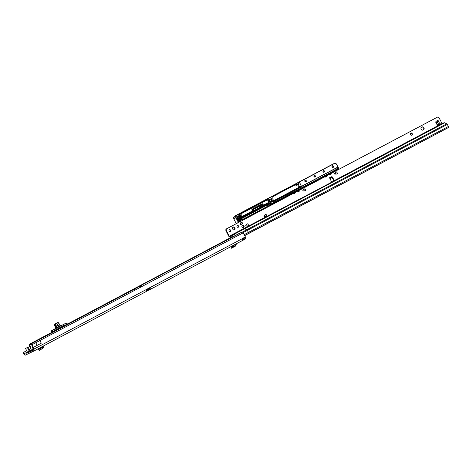 <?xml version="1.0" encoding="UTF-8"?>
<svg xmlns="http://www.w3.org/2000/svg" width="472" height="472" viewBox="0 0 472 472"><rect width="100%" height="100%" fill="white"/><g stroke="black" fill="none" stroke-linecap="round" stroke-linejoin="round"><path stroke-width="0.71" d="M241.387 232.46A3.935 0.519 -22.4 0 0 239.528 233.256L140.556 285.678L241.387 232.46L242.891 232.991A3.935 3.192 64.5 0 1 243.599 233.681L245.428 237.015L243.717 237.923A1.18 0.956 64.5 0 0 242.632 238.502L242.519 240.49L243.576 239.935C244.502 239.363 244.549 238.69 243.717 237.923L243.21 238.171A1.18 0.956 -115.5 0 0 242.844 238.124M27.754 352.855L28.544 352.472L27.594 352.938L27.854 351.699M27.83 352.012L28.727 351.587L28.054 351.386L27.842 352.029M26.479 350.808L23.907 352.171A1.18 0.956 -115.5 0 0 23.6 353.67L23.747 353.959A1.752 1.027 62.1 0 0 25.47 355.074L33.742 351.121A1.752 1.027 -117.9 0 0 33.766 351.109A1.752 1.027 -117.9 0 0 33.872 349.121L33.064 347.545L41.288 343.191L39.931 340.542L32.084 344.702A3.935 3.192 64.5 0 0 32.084 344.702L31.482 343.687A3.935 0.519 -22.4 0 1 32.149 343.144L134.65 288.964M148.532 290.186L148.09 289.33L150.226 288.309A0.785 0.46 -117.9 0 0 150.238 288.303A0.785 0.46 -117.9 0 0 150.403 287.755L151.058 287.932A1.752 1.027 -117.9 0 1 150.686 289.153A1.752 1.027 -117.9 0 1 150.668 289.165L147.612 290.658L147.718 290.245L146.438 291.283L147.606 290.663M26.78 353.298L27.482 352.773M33.494 349.835L29.453 351.563L30.367 351.469M30.108 351.711L33.494 349.917M148.09 289.33L147.765 289.489M245.428 237.015A1.752 1.027 62.1 0 1 245.328 239.009L243.576 239.935L243.133 239.074L242.632 239.333M242.632 239.227L243.528 238.797M27.293 353.015L33.306 350.265A0.785 0.46 -117.9 0 0 33.317 350.259A0.785 0.46 -117.9 0 0 33.364 349.368L32.556 347.787L33.064 347.545M39.931 340.542L31.754 344.855L31.482 343.687L134.178 289.265L135.234 290.038L31.754 344.855L32.556 347.787M33.872 349.121L146.562 289.407A0.59 0.478 -115.5 0 1 146.686 289.306L150.356 287.359A0.59 0.478 -115.5 0 1 150.509 287.318L150.002 287.56L150.403 287.755M29.217 349.386L30.651 348.625A0.785 0.637 64.5 0 0 30.857 347.622L29.783 345.522A1.18 0.956 -115.5 0 1 29.701 345.333L29.087 344.884A1.18 0.773 -66.3 0 1 29.335 344.365L29.925 344.005L29.335 344.365M23.6 353.67L24.107 353.428A1.18 0.956 -115.5 0 1 24.42 351.929L26.491 350.832M24.107 353.428L24.255 353.717A0.785 0.46 62.1 0 0 25.028 354.218M28.727 351.587L29.093 352.195L29.547 351.752L27.577 347.899L27.187 347.646L25.523 348.442L27.659 352.655M26.208 348.082L27.877 347.28L28.267 347.534L30.202 351.31M26.214 348.076L25.523 348.442L26.214 348.076M231.091 237.699L230.542 237.693L230.932 237.54A3.935 2.572 -66.3 0 1 231.41 237.534M67.596 323.998L66.192 323.084L67.703 324.069L230.849 237.829M31.677 344.159L29.754 345.179A1.18 0.773 -66.3 0 1 30.002 344.654L31.742 343.421M31.707 344.271L29.193 345.575L29.087 344.884M29.205 349.363L30.143 348.867A0.785 0.637 64.5 0 0 30.35 347.87L29.27 345.764A1.18 0.956 -115.5 0 1 29.193 345.575M31.022 351.227L29.453 351.563M28.544 352.472L29.093 352.195L28.709 351.616L28.532 352.454L29.081 352.177M29.547 351.752L29.122 351.976M146.568 290.852L147.718 290.245A0.59 0.33 -57 0 1 147.718 290.227L147.771 289.377M149.04 288.062L149.358 288.528L146.515 290.032M146.562 289.407L146.544 290.327A1.752 1.027 62.1 0 1 146.172 291.548A1.752 1.027 62.1 0 1 146.155 291.56L33.789 351.097L146.172 291.548M245.328 239.009A1.752 1.027 62.1 0 1 245.304 239.021L243.658 239.888M243.21 238.171L243.163 239.062M151.058 287.932L150.509 287.318L242.632 238.502M150.686 289.153L242.519 240.49L150.71 289.141M37.146 345.392L35.789 342.743M32.249 344.619L33.14 347.209M231.905 246.118L232.407 247.717A1.162 0.678 -117.9 0 0 232.661 246.95L232.519 246.012A0.59 0.348 62.1 0 1 232.525 245.788M232.478 247.67L235.734 245.953A1.162 0.678 -117.9 0 0 235.988 245.186L235.888 244.508M235.734 245.953L234.549 246.579M231.374 247.062L231.18 247.493L231.781 248.266M231.469 246.956L231.988 246.685L231.522 246.939L231.97 246.856L232.383 247.729M236.354 243.764L236.555 244.154L235.144 244.903L234.944 244.508M233.876 245.074L235.144 244.903M42.427 346.519L42.84 348.301A1.162 0.944 64.5 0 0 43.282 347.404L43.235 346.407A0.59 0.478 -115.5 0 1 43.365 346.029M39.984 347.817L40.008 348.501M42.84 348.301L39.188 350.413L38.592 349.693L41.442 347.823L42.403 347.439L42.804 348.318L41.607 348.891L42.793 348.324M41.3 347.888L38.574 349.64M39.259 348.861L41.442 347.823M134.697 288.947L140.556 285.678M56.369 328.205A1.062 0.619 62.1 0 1 56.504 327.125L55.224 325.007L55.425 323.857M55.218 323.998L58.298 322.683L57.909 322.529A0.395 0.319 64.5 0 0 57.714 322.553L55.136 323.922A0.395 0.319 64.5 0 0 54.988 324.293L56.251 327.031L55.242 325.055M57.69 324.276L57.183 324.547L57.991 326.123L58.498 325.851L57.69 324.276L58.498 325.851L57.991 326.123L57.183 324.547L57.69 324.276M55.224 325.007L55.248 323.981M55.554 324.14L56.782 326.984A1.062 0.861 -115.5 0 1 56.911 327.391L56.976 327.916L61.236 325.656L60.133 325.609L61.401 325.58L66.174 323.078M53.094 332.022L51.554 330.896L53.059 331.704M56.852 328.046L51.318 330.896L60.398 325.704L61.266 325.668L55.265 328.884L56.256 329.533L64.062 325.397L62.988 324.736L66.104 323.072L61.354 325.603M52.138 332.188L52.185 331.645L52.77 331.91M51.584 330.901L55.265 328.884L56.256 329.533L53.1 331.804M67.732 324.264L64.139 325.485L63.077 324.748L61.236 325.656L66.251 323.125M56.782 327.651L56.699 327.432A0.903 0.732 64.5 0 0 56.587 327.084L56.782 326.984M56.699 327.432L60.139 325.68A1.062 0.861 -115.5 0 1 59.885 325.338L60.428 325.721M57.914 322.529L58.788 323.131L58.327 322.647M55.212 326.441L55.944 328.447M57.425 322.695A0.395 0.319 64.5 0 0 57.413 322.701L54.823 324.069A0.395 0.319 64.5 0 0 54.675 324.441L54.817 325.196M53.289 331.916L56.333 329.615L64.062 325.397L67.791 324.234M55.147 325.084L54.835 325.232L55.849 327.22L56.162 327.072M57.726 322.553L57.413 322.701A0.395 0.319 64.5 0 0 57.401 322.706L57.714 322.553M233.079 227.073A1.575 1.286 64.5 0 0 234.513 229.876A1.575 1.286 64.5 0 0 233.079 227.073M229.368 229.687A1.003 0.82 64.5 0 0 230.283 231.475A1.003 0.82 64.5 0 0 229.368 229.687M237.31 225.48A1.003 0.82 64.5 0 0 238.224 227.268A1.003 0.82 64.5 0 0 237.31 225.48M331.179 181.773L331.751 181.602L331.008 181.667L330.919 179.98M440.246 123.705L440.022 124.213L438.063 125.127L437.998 123.269L439.503 123.204L440.246 123.705L437.786 124.932M421.148 129.251A1.575 1.286 64.5 0 0 423 130.054L423.567 129.753A1.575 1.286 64.5 0 0 422.133 126.95L421.567 127.251A1.575 1.286 64.5 0 0 421.148 129.251M410.823 133.027A1.18 0.962 64.5 0 0 411.903 135.128A1.18 0.962 64.5 0 0 410.823 133.027M233.734 235.068L234.708 234.879L234.572 234.147L234.537 234.891L232.554 234.808L229.28 236.212L334.288 180.847M437.886 121.298L437.208 121.729L438.199 120.655A0.49 0.401 64.5 0 0 437.603 120.413L436.205 121.298A1.18 0.962 64.5 0 0 435.975 122.832L437.874 125.947L440.346 124.431L440.618 124.897M234.26 229.97A1.575 1.286 64.5 0 0 232.926 227.174M230.035 231.545A1.003 0.82 64.5 0 0 229.203 229.805M237.976 227.339A1.003 0.82 64.5 0 0 237.145 225.598M422.818 130.13L423.16 129.947A1.575 1.286 64.5 0 0 421.909 127.068M411.649 135.21A1.18 0.962 64.5 0 0 410.664 133.139M243.227 227.557L243.263 227.539A1.18 0.962 64.5 0 0 242.348 225.374M298.664 190.629L323.65 177.395M326.123 176.109L325.438 176.445L325.78 177.153L326.482 176.805L326.123 176.109L329.969 174.068L330.329 174.77L329.969 174.068M325.892 176.203L329.816 174.121M330.429 173.802L437.456 117.121L438.352 117.192A1.575 1.286 -115.5 0 1 439.19 118.006L442.022 123.54L444.063 122.785A1.375 0.796 62.1 0 1 444.606 122.814L446.766 123.823A0.985 0.572 62.1 0 1 447.338 124.431L448.4 126.502A0.985 0.572 62.1 0 1 448.4 127.576L244.714 235.611M437.373 120.561A0.49 0.401 -115.5 0 1 437.792 120.85L437.857 121.369L438.199 120.655L439.503 123.204M334.276 180.811L333.745 180.864L332.323 177.702A1.18 0.962 64.5 0 0 330.955 177.012L329.775 177.531M232.059 235.911L229.433 237.009A0.985 0.572 62.1 0 1 228.873 236.407L226.035 230.873A1.575 1.286 -115.5 0 1 225.864 229.705L225.929 229.15L293.507 193.349M294.711 193.632L294.351 192.93L293.667 193.272L294.026 193.974L294.711 193.632L294.021 193.998L293.513 193.355L226.336 228.955L226.277 229.51A1.575 1.286 -115.5 0 0 226.448 230.672L229.28 236.212M294.127 193.03L296.422 191.815M298.894 190.529L298.204 190.871L298.552 191.579L299.248 191.231L298.894 190.529L325.432 176.475L325.792 177.171L326.482 176.805M299.248 191.231L298.558 191.597L298.204 190.894L294.351 192.93M437.703 125.829L334.158 180.67L332.736 177.507A1.18 0.962 64.5 0 0 331.368 176.817L329.857 177.478A0.49 0.401 64.5 0 0 329.704 178.115L330.288 178.351L330.984 179.708M330.341 174.74L331.019 174.404L330.66 173.702L437.868 116.926M331.019 174.404L330.329 174.77M334.766 174.127L334.624 173.602L336.683 171.849L337.545 173.531L336.495 174.068L334.766 174.127M336.548 174.056L337.545 173.531M302.994 190.953L302.853 190.428L304.918 188.67L305.779 190.352L304.729 190.894L302.994 190.953M304.776 190.883L305.779 190.352M264.031 216.4L263.889 215.875L265.948 214.117L266.81 215.798L265.76 216.341L264.031 216.4M265.777 216.341L266.81 215.798M247.658 225.94L246.059 226.129L245.717 225.71L246.767 224.288L247.794 223.734L248.655 225.415L247.605 225.952M247.67 225.94L248.655 225.415M242.75 223.734L240.154 224.448L239.811 224.029L240.862 222.607L241.888 222.052L242.75 223.734L241.699 224.277M243.67 227.345A1.18 0.962 64.5 0 0 242.596 225.238L242.313 225.392A1.18 0.962 64.5 0 0 243.387 227.492L243.263 227.539M233.876 236.224L232.071 235.386A1.375 0.796 -117.9 0 0 231.528 235.357M229.433 237.009L231.758 235.9L233.345 236.507M331.751 181.602L331.775 182.162M437.998 123.269L437.208 121.729L436.435 122.207A0.59 0.342 -117.9 0 0 436.411 122.867L437.892 125.764A0.59 0.342 -117.9 0 0 437.986 125.912M334.312 180.835L437.939 125.93M232.554 234.808L233.77 234.165L234.383 234.071L234.596 234.484M447.338 124.431L247.363 230.336A0.985 0.572 -117.9 0 0 246.791 229.728L244.632 228.725A1.375 0.796 -117.9 0 0 244.089 228.696L233.77 234.165M298.204 190.871L297.861 191.036M330.66 173.702L329.975 174.044M330.329 173.855L329.692 174.18M298.558 190.682L297.926 191.007M294.021 193.083L293.383 193.408M225.929 229.15L226.336 228.955M234.537 234.891L234.383 234.071M270.946 199.29L271.135 198.842M271.536 198.629L272.155 199.131L272.002 200.104L271.229 199.986M296.805 184.576L296.109 185.608L295.442 184.664L295.968 184.387M271.949 197.184L273.011 196.541M296.894 183.797L273.07 196.505L296.894 183.797L296.032 184.381L298.339 184.546A1.18 0.962 -115.5 0 1 296.982 183.927L271.96 197.007M304.818 180.953A0.826 0.673 -115.5 0 1 305.118 181.578M313.898 176.144A0.826 0.673 -115.5 0 1 314.199 176.776M322.972 171.336A0.826 0.673 -115.5 0 1 323.273 171.967M332.052 166.528A0.826 0.673 -115.5 0 1 332.353 167.159M236.743 216.972A0.826 0.673 -115.5 0 1 237.068 217.657M271.323 198.742A0.785 0.643 -115.5 0 1 271.878 200.146M269.884 205.196L269.748 204.889L269.972 205.131A0.395 0.319 64.5 0 0 270.444 205.344L270.22 205.468A0.472 0.384 -115.5 0 1 269.884 205.196L269.878 205.178A0.395 0.319 -115.5 0 1 269.742 205.338L241.776 219.934A2.124 1.735 -115.5 0 1 239.428 218.123A7.18 5.859 -115.5 0 1 239.245 215.663A0.767 0.625 -115.5 0 1 240.543 216.034A5.646 4.602 64.5 0 0 240.69 217.97A0.59 0.484 64.5 0 0 241.339 218.471L240.655 218.89A0.667 0.543 -115.5 0 1 239.912 218.318A5.729 4.667 -115.5 0 1 239.77 216.353A0.69 0.56 64.5 0 0 239.304 215.562M234.301 216.294L233.782 218.796L234.301 216.294L299.053 182.003L234.318 216.282L334.359 163.412A1.971 1.605 -115.5 0 1 334.412 163.389A1.971 1.605 -115.5 0 1 336.678 164.415L338.996 168.952L336.66 164.427A1.888 1.54 64.5 0 0 334.436 163.465L236.519 215.32A1.888 1.54 64.5 0 0 236.018 217.722L238.348 222.277L237.841 222.524L238.342 222.371L235.923 217.775L233.793 218.825L233.54 217.356M277.89 201.402L277.507 201.833M280.327 200.334L279.778 200.63M282.598 199.137L282.044 199.426M284.87 197.933L284.315 198.228M287.135 196.73L286.581 197.025M289.407 195.532L288.852 195.821M291.678 194.328L291.124 194.623M296.215 191.927L295.661 192.216M300.752 189.52L300.198 189.815M303.024 188.316L302.469 188.611M305.29 187.118L304.735 187.408M307.561 185.915L307.007 186.21M309.827 184.711L309.278 185.006M312.098 183.514L311.544 183.803M314.37 182.31L313.815 182.605M316.635 181.106L316.081 181.401M318.299 180.227L316.724 181.065M318.907 179.909L318.352 180.198M321.178 178.705L320.624 179M323.444 177.501L322.889 177.797M325.715 176.31L325.155 176.581M327.981 175.1L327.432 175.395M332.524 172.693L331.969 172.988M334.79 171.495L334.235 171.784M242.272 219.763L269.14 205.538L269.235 205.131L269.748 204.889L269.665 205.29L269.14 205.538M268.102 205.674L267.766 205.007L267.453 205.155L268.019 206.075L242.107 219.793M260.314 205.833A0.395 0.319 -115.5 0 1 260.544 206.046L260.739 206.423A0.395 0.319 -115.5 0 1 260.65 206.913A99.185 80.865 -115.5 0 1 254.732 210.235M240.065 219.268L241.033 218.807M270.816 205.167L270.22 205.468M296.304 184.416A1.18 0.962 -115.5 0 1 295.985 185.655M299.053 182.003L332.902 164.108A1.971 1.605 -115.5 0 1 332.949 164.085A1.971 1.605 -115.5 0 1 333.002 164.061M268.438 198.246L239.009 213.834L268.456 198.281M253.682 210.707A99.185 80.865 64.5 0 0 255.617 209.822A99.185 80.865 64.5 0 0 262.42 206.069A0.395 0.319 64.5 0 0 262.503 205.58L263.105 205.892L262.662 205.037A0.395 0.319 64.5 0 0 262.202 204.836L253.405 209.491A0.395 0.319 64.5 0 0 253.305 209.993L253.741 210.854A0.395 0.319 -115.5 0 1 253.641 211.35L242.36 217.327A0.59 0.484 -115.5 0 1 241.611 216.902L241.216 216.908L241.121 214.329L241.351 216.955L252.709 210.954L241.322 217.037M253.712 211.297L263.228 206.252A0.395 0.319 -115.5 0 1 262.774 206.052M270.533 201.125L270.244 201.249A0.885 0.513 62.1 0 1 269.606 201.013M269.247 200.305A0.885 0.513 62.1 0 1 269.429 199.68A0.885 0.513 62.1 0 1 269.441 199.674L270.468 199.196L268.952 199.733L269.96 201.733M255.423 209.91A99.185 80.865 64.5 0 0 262.025 206.258A0.395 0.319 64.5 0 0 262.113 205.762L261.925 205.391A0.395 0.319 64.5 0 0 261.588 205.161M238.071 215.368L240.584 214.034L240.997 214.353L241.086 216.931A0.667 0.543 -115.5 0 0 241.959 217.604L268.698 203.444L269.412 204.223L269.046 204.057L241.865 218.453L269.046 203.975A0.395 0.319 -115.5 0 1 269.252 203.951L268.892 204.464L269.235 205.131M270.639 201.337L269.96 201.697M271.27 200.771L273.176 199.762L273.813 200.736L274.875 200.169L273.707 200.618M240.879 213.94L240.879 213.94A0.395 0.319 64.5 0 1 241.121 214.329L241.216 216.89M274.875 200.169L300.062 186.776A2.047 1.186 62.1 0 1 297.791 184.747M236.26 223.675L233.764 218.802M240.543 216.034L240.437 216.034A0.69 0.56 64.5 0 0 239.269 215.674L239.269 215.704A7.104 5.794 64.5 0 0 239.446 218.123A2.047 1.67 64.5 0 0 241.711 219.881L269.742 205.338M297.077 183.879A1.103 0.897 64.5 0 0 298.67 183.036L299.632 182.528L301.384 186.228L273.896 200.783L273.253 199.815L271.347 200.824M237.988 220.371L237.729 219.863M238.094 220.548L238.094 220.253M237.841 219.793L238.236 219.58L238.248 220.3M237.988 219.999L238.03 219.686M337.061 170.292L336.507 170.587M271.459 201.031L269.984 201.815L268.887 199.68L270.356 198.983M268.887 199.68L272.373 198.187L270.468 199.196L272.373 198.098L271.919 197.207L272.373 198.187M298.599 182.9L298.682 183.03A1.18 0.962 -115.5 0 1 298.339 184.546L298.652 182.941M273.707 200.7L275.034 200.187M338.33 169.271L337.268 170.18M336.453 170.61L334.996 171.383M334.188 171.814L332.731 172.587M331.916 173.017L330.365 173.631M329.645 174.209L328.099 174.835M327.379 175.419L325.827 176.038M322.807 177.637L321.385 178.593M320.571 179.024L319.019 179.643M316.033 181.431L314.482 182.044M313.762 182.629L312.21 183.248M311.49 183.832L309.945 184.452M309.225 185.036L307.768 185.803M306.953 186.233L305.496 187.006M304.688 187.437L303.136 188.057M302.416 188.641L300.865 189.254M300.145 189.844L298.599 190.458M295.608 192.246L294.056 192.859M293.336 193.437L291.79 194.063M291.035 194.464L289.613 195.42M288.799 195.85L287.247 196.47M286.533 197.054L284.982 197.668M284.262 198.252L282.71 198.871M281.99 199.455L280.539 200.228M279.725 200.659L278.173 201.273M277.453 201.857L275.902 202.476M133.505 289.413L134.178 289.265M150.409 287.778L149.282 288.374M33.483 349.734L30.296 351.422M141.234 285.53L142.284 286.303L242.891 232.991M142.284 286.303L141.016 286.976L139.871 286.233L139.264 286.522M135.234 290.038L141.016 286.976M33.17 348.991L29.901 350.726M27.175 352.165L24.255 353.717M52.728 331.922L29.925 344.005L30.32 344.176M134.154 289.153L139.883 286.12M31.547 343.84L30.002 344.654M29.27 345.764L29.783 345.522M30.35 347.87L30.857 347.622M30.143 348.867L30.651 348.625M23.907 352.171L24.42 351.929M27.877 347.28L27.187 347.646M28.267 347.534L27.577 347.899M146.963 289.802L146.703 289.295M149.217 288.61L148.957 288.103M232.519 246.012L234.313 245.062M232.661 246.95L235.988 245.186M40.881 349.604L40.214 348.914M42.462 347.298L40.008 348.472M40.397 348.773L41.07 349.457M136.502 289.365L135.358 288.628L139.871 286.233M135.358 288.628L134.75 288.917M59.885 325.338L58.298 322.683M58.068 322.63L55.643 323.916M51.554 330.896L51.289 331.09L51.914 332.312M52.846 332.152L52.185 331.645M52.097 331.722L52.268 332.117M54.616 325.35L55.189 326.471M59.914 325.32L58.817 323.125L59.914 325.32A0.903 0.732 64.5 0 0 60.133 325.609M51.277 330.984L56.262 328.276A0.903 0.732 64.5 0 0 56.504 327.125M55.914 328.459L54.604 325.332M54.817 325.178L55.13 325.031M54.675 324.441L54.988 324.293M54.823 324.069L55.136 323.922M329.704 178.115L331.008 180.664M440.022 124.213L440.282 124.714M442.022 123.54L440.346 124.431M232.967 234.914L232.071 235.386M438.83 124.891L439.066 125.357M234.484 234.106L444.606 122.814M241.723 232.413L446.766 123.823M244.089 228.696L444.063 122.785M440.571 124.537L442.217 123.67M229.475 236.336L331.674 182.21M247.871 233.941L248.425 233.487A0.985 0.572 -117.9 0 0 248.425 232.407L247.363 230.336L242.697 232.808M244.213 234.637L448.4 126.502M244.649 235.487L448.4 127.576M330.955 177.012L331.368 176.817M332.323 177.702L332.736 177.507M225.946 229.298L226.359 229.097M225.864 229.705L226.277 229.51M226.035 230.873L226.448 230.672M423.16 129.947L423.567 129.753M438.063 125.127L440.264 124.024M241.286 224.318L240.596 222.914M247.228 225.999L246.508 224.589M265.376 216.382L264.662 214.978M304.346 190.936L303.626 189.532M336.117 174.109L335.397 172.705M237.888 217.852A0.903 0.737 -115.5 0 1 237.062 216.235A0.903 0.737 -115.5 0 1 237.888 217.852M236.838 217.38A0.826 0.673 64.5 0 0 238.03 216.748A0.826 0.673 64.5 0 0 236.838 217.38M305.962 181.797A0.903 0.737 -115.5 0 1 305.136 180.186A0.903 0.737 -115.5 0 1 305.962 181.797M305.136 180.274A0.826 0.673 64.5 0 0 305.886 181.744A0.826 0.673 64.5 0 0 305.136 180.274L304.918 181.295L305.868 181.755M315.042 176.988A0.903 0.737 -115.5 0 1 314.216 175.377A0.903 0.737 -115.5 0 1 315.042 176.988M314.942 176.947L313.992 176.493L314.21 175.466A0.826 0.673 64.5 0 0 314.966 176.935A0.826 0.673 64.5 0 0 314.21 175.466L314.234 175.454M324.116 172.18A0.903 0.737 -115.5 0 1 323.291 170.569A0.903 0.737 -115.5 0 1 324.116 172.18M324.022 172.138L323.072 171.684L323.291 170.657A0.826 0.673 64.5 0 0 324.04 172.132A0.826 0.673 64.5 0 0 323.291 170.657L323.308 170.646M333.197 167.371A0.903 0.737 -115.5 0 1 332.371 165.76A0.903 0.737 -115.5 0 1 333.197 167.371M332.365 165.849A0.826 0.673 64.5 0 0 333.12 167.324A0.826 0.673 64.5 0 0 332.365 165.849L332.146 166.876L333.096 167.336M238.944 218.506L239.835 220.247A0.472 0.384 -115.5 0 1 239.711 220.849L238.856 221.297A0.472 0.384 -115.5 0 1 238.301 221.055L237.333 219.167A0.472 0.384 -115.5 0 1 237.628 218.53A1.534 1.251 64.5 0 0 238.336 218.3A0.472 0.384 -115.5 0 1 238.944 218.506L238.844 218.56A0.395 0.319 64.5 0 0 238.348 218.377L238.342 218.383A1.617 1.316 -115.5 0 1 238.13 218.518A1.617 1.316 -115.5 0 1 237.593 218.624A0.395 0.319 64.5 0 0 237.351 219.155L238.319 221.049A0.395 0.319 64.5 0 0 238.773 221.25L239.634 220.796A0.395 0.319 64.5 0 0 239.735 220.294L238.844 218.56L237.605 218.819A1.693 1.381 -115.5 0 1 237.422 218.943A1.693 1.381 -115.5 0 1 237.316 218.99M274.551 200.281L301.325 186.08L299.537 182.575L298.676 182.983M269.046 203.975L241.322 218.565A0.667 0.543 -115.5 0 1 240.584 217.999A5.729 4.667 -115.5 0 1 240.437 216.034L239.77 216.353M335.993 174.127L335.315 172.799M329.639 177.838L329.857 178.263L331.727 177.059M304.257 190.948L303.543 189.626M336.029 174.121L335.338 172.776L336.011 174.121M241.263 224.324L240.561 222.955M246.484 224.619L247.192 225.999L246.472 224.631M265.323 216.388L264.627 215.02M240.69 217.97L239.912 218.318M241.339 218.471L240.655 218.89M260.65 206.913L260.337 207.06A99.185 80.865 -115.5 0 1 254.573 210.305L260.337 207.066A0.395 0.319 -115.5 0 0 260.426 206.571L260.739 206.423M260.544 206.046L260.426 206.571M268.019 206.075L242.059 219.804L267.712 206.223L267.795 205.816M264.639 215.002L265.347 216.388L264.65 214.99M334.436 163.465L332.902 164.108M262.609 205.727A0.431 0.354 -115.5 0 1 262.456 206.093A99.226 80.895 -115.5 0 1 253.7 210.736M263.553 205.102L268.78 202.335L267.476 199.798L240.938 213.851A0.472 0.384 -115.5 0 1 241.233 214.323M241.322 216.878L252.349 211.037L251.989 209.78A0.472 0.384 -115.5 0 1 252.119 209.179L262.043 203.922A0.472 0.384 -115.5 0 1 262.284 203.898M267.565 199.68A0.395 0.319 -115.5 0 1 267.948 199.91L268.957 201.886L269.247 201.75L268.238 199.768A0.395 0.319 64.5 0 0 267.783 199.567L238.183 215.238A0.395 0.319 64.5 0 0 238.083 215.739L240.626 220.713A0.395 0.319 -115.5 0 1 240.525 221.215L238.342 222.365L240.608 220.725L238.065 215.751A0.472 0.384 -115.5 0 1 238.189 215.149L267.777 199.479A0.472 0.384 -115.5 0 1 268.332 199.721L269.347 201.697A0.472 0.384 -115.5 0 1 269.223 202.299L263.848 205.143A0.472 0.384 -115.5 0 1 263.293 204.901L262.485 203.886L252.555 209.143L252.915 210.4A0.472 0.384 -115.5 0 1 252.785 211.002L241.717 216.866A0.513 0.419 64.5 0 0 242.36 217.238L253.641 211.261L253.287 210.005A0.472 0.384 -115.5 0 1 253.411 209.403L262.208 204.748A0.472 0.384 -115.5 0 1 262.762 204.99L263.571 206.004L269.099 203.078A0.472 0.384 -115.5 0 1 269.659 203.314L270.845 205.072L339.008 168.947L270.839 205.161A0.395 0.319 -115.5 0 1 270.373 204.96L269.559 203.367L269.347 203.904M267.848 199.957L268.332 199.721M273.253 199.815L271.931 200.358A0.885 0.513 62.1 0 1 271.152 199.939A0.885 0.513 62.1 0 1 270.981 198.924M270.244 201.249L271.937 200.358L271.117 198.789M262.456 206.093L262.025 206.258M262.762 204.99L261.925 205.391M262.503 205.58L262.113 205.762M270.916 199.154A0.962 0.56 -117.9 0 0 271.53 200.305M297.897 184.729A1.971 1.139 -117.9 0 0 300.08 186.676M269.972 205.131L270.474 204.907M238.189 215.149L267.783 199.567A0.395 0.319 64.5 0 0 267.772 199.567L267.777 199.479M236.018 217.722L235.923 217.775A1.971 1.605 -115.5 0 1 236.442 215.273L236.519 215.32M269.972 201.727L271.382 200.983M269.659 203.314L269.559 203.367A0.395 0.319 64.5 0 0 269.105 203.161L263.565 206.093A0.395 0.319 -115.5 0 1 263.105 205.892L263.199 205.845M241.086 216.931L241.192 216.919A0.59 0.484 64.5 0 0 241.965 217.515L242.36 217.238M240.685 213.916A0.395 0.319 -115.5 0 1 241.103 214.341L240.997 214.353M263.754 205.102L269.146 202.252L263.695 205.119M262.875 204.04L263.311 204.895A0.395 0.319 64.5 0 0 263.771 205.096L263.848 205.143M252.119 209.179L262.408 203.833L252.195 209.232A0.395 0.319 64.5 0 0 252.089 209.733L252.526 210.589L252.815 210.453L252.378 209.592L251.989 209.78M268.863 201.939L268.957 201.886A0.395 0.319 -115.5 0 1 268.857 202.388L268.78 202.335M269.223 202.299L269.146 202.252A0.395 0.319 64.5 0 0 269.247 201.75L269.347 201.697M252.431 210.642L252.526 210.589A0.395 0.319 -115.5 0 1 252.426 211.09L252.349 211.037M252.785 211.002L252.709 210.954A0.395 0.319 64.5 0 0 252.815 210.453L252.915 210.4M252.473 209.544L252.378 209.592A0.395 0.319 -115.5 0 1 252.479 209.096L252.555 209.143M262.485 203.886L262.408 203.833A0.395 0.319 -115.5 0 1 262.875 204.034L262.857 204.046M263.311 204.895L262.886 204.028L262.131 203.969A0.395 0.319 64.5 0 0 262.119 203.975L262.043 203.922M299.449 182.446L298.658 182.953L299.632 182.528M331.822 177.336L329.981 178.31L331.781 177.088M268.798 203.326A0.395 0.319 -115.5 0 1 269.17 203.55L269.07 203.603M269.099 203.078L269.099 203.167A0.395 0.319 64.5 0 0 269.099 203.167L263.565 206.093M241.776 219.934L242.384 219.734M239.428 218.123L239.245 215.663M273.807 201.455L302.157 186.151A0.472 0.384 -115.5 0 1 302.334 185.897L337.167 167.454A0.472 0.384 -115.5 0 1 337.722 167.69L337.987 168.215A0.472 0.384 -115.5 0 1 337.863 168.817L271.129 204.158A0.472 0.384 -115.5 0 1 270.574 203.922L270.132 203.048A0.472 0.384 -115.5 0 1 270.255 202.447L272.881 201.06A0.472 0.384 -115.5 0 1 273.435 201.296L273.801 201.55L273.264 201.892A0.472 0.384 -115.5 0 1 272.704 201.65L270.143 202.653M238.537 221.244L238.897 220.695L238.006 218.961M237.794 218.678A0.395 0.319 -115.5 0 1 238.106 218.908L238.897 220.695M239.835 220.247L238.997 220.648A0.395 0.319 -115.5 0 1 238.891 221.15L239.711 220.849M238.301 221.055L238.773 221.25A0.395 0.319 64.5 0 0 238.779 221.244L238.856 221.297M270.822 204.116L337.173 168.97L336.619 167.885L302.222 186.104M301.578 186.835A0.472 0.384 -115.5 0 1 301.449 186.965L273.264 201.892M272.45 201.373A0.395 0.319 -115.5 0 1 272.804 201.603A0.395 0.319 64.5 0 0 273.27 201.804L273.795 201.55A0.395 0.319 -115.5 0 1 273.341 201.349A0.395 0.319 64.5 0 0 272.881 201.149L270.25 202.541A0.395 0.319 64.5 0 0 270.143 203.037L270.143 203.037M273.435 201.296L272.704 201.65M336.737 167.767A0.395 0.319 -115.5 0 1 337.085 167.997L337.356 168.522A0.395 0.319 -115.5 0 1 337.25 169.023L270.946 204.14M336.99 168.05L337.622 167.743A0.395 0.319 64.5 0 0 337.161 167.542L302.328 185.986A0.395 0.319 64.5 0 0 302.192 186.169L302.157 186.151M337.256 168.575L337.893 168.268L337.722 167.69M337.173 168.97L337.787 168.769A0.395 0.319 64.5 0 0 337.893 168.268L337.987 168.215M270.149 203.043L270.592 203.91A0.395 0.319 64.5 0 0 271.046 204.116L271.052 204.11A0.395 0.319 64.5 0 0 271.052 204.11L337.863 168.817M301.997 186.528L273.801 201.55L301.991 186.617A0.395 0.319 -115.5 0 0 302.139 186.41L302.115 186.363M302.328 185.986L302.145 186.381M271.129 204.158L270.574 203.922M270.255 202.447L272.887 201.143M302.334 185.897L337.167 167.454M237.463 218.648L237.333 219.167M238.336 218.3L237.387 218.872M253.641 211.261L242.36 217.327M253.287 210.005L253.641 211.35M253.411 209.403L253.316 209.987M262.208 204.748L253.405 209.491M263.765 205.096L263.293 204.901M270.845 205.072L338.979 168.988M238.183 215.238L238.065 215.751M238.094 215.733L240.608 220.725M240.637 220.707L240.525 221.126M336.66 164.427L338.973 169.076M149.358 288.528L149.105 288.026M31.665 344.129L31.707 344.648M231.699 248.284L231.174 247.517M41.371 347.852L39.206 348.885M38.551 349.699L39.146 350.419M230.572 237.64L67.62 323.987M52.681 331.899L29.636 344.112M52.244 331.692L52.722 331.916M51.312 330.896L51.896 332.317M56.268 328.276L56.581 328.27M331.928 181.549L332.146 181.98M437.768 121.416L437.349 121.652M237.788 217.81L236.838 217.35L237.08 216.318M239.28 215.686L239.558 215.244M332.949 164.085L334.412 163.389L336.689 164.409M241.953 217.521L242.343 217.332M273.736 200.688L273.182 199.762L271.937 200.358M270.438 205.35L270.828 205.167M241.717 219.881L239.463 218.129M240.525 221.215L237.971 222.548M267.712 206.223L267.093 204.99M259.783 205.987L260.337 207.06M253.588 210.742L255.617 209.822M269.984 201.739L268.946 199.721M271.96 197.095L272.403 198.081M270.25 202.535L270.603 203.904M301.991 186.617L302.192 186.186M238.33 221.043L237.363 219.15M247.204 225.999L246.496 224.607"/></g></svg>
